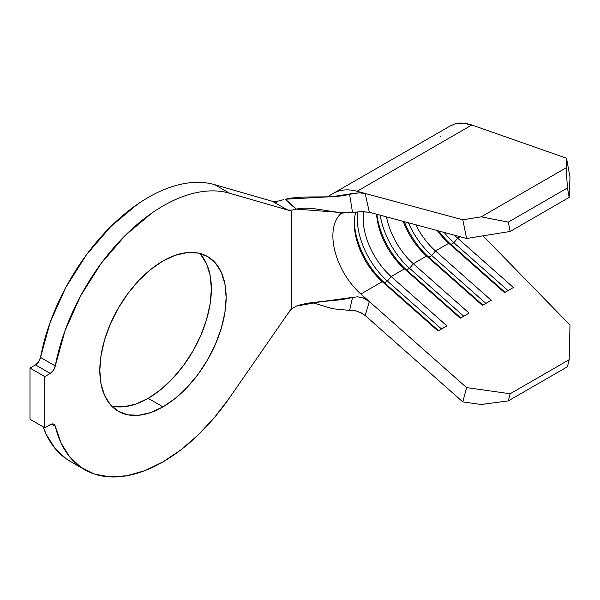 <?xml version="1.0" encoding="UTF-8"?>
<svg xmlns="http://www.w3.org/2000/svg" width="600" height="600" viewBox="0 0 600 600"><rect width="100%" height="100%" fill="white"/><g stroke="black" fill="none" stroke-linecap="round" stroke-linejoin="round"><path stroke-width="0.9" d="M200.715 254.565L206.55 263.805L210.142 275.407L211.358 288.938L210.142 303.87L206.55 319.62L200.715 335.603L192.862 351.188L183.285 365.782L172.365 378.832L160.523 389.82L148.2 398.34L162.975 406.868A89.325 51.57 -60 0 1 118.312 411.293A89.325 51.57 -60 0 1 104.618 339.712A89.325 51.57 -60 0 1 162.975 261L175.297 255.285L187.14 252.6L198.06 253.035L207.63 256.575L215.49 263.093L221.325 272.332L224.917 283.942L226.132 297.465L224.917 312.397L221.325 328.155L215.49 344.13L207.63 359.722L198.06 374.317L187.14 387.36L175.297 398.347L162.975 406.868L150.653 412.582L138.803 415.268L127.882 414.832L118.312 411.293L110.453 404.775L104.618 395.535L101.025 383.925L99.81 370.403L101.025 355.47L104.618 339.712L110.453 323.737L118.312 308.145L127.882 293.55L138.803 280.507L150.653 269.513L162.975 261A89.325 51.57 -60 0 1 207.63 256.575A89.325 51.57 -60 0 1 221.325 328.155A89.325 51.57 -60 0 1 162.975 406.868L148.2 398.34A89.325 51.57 120 0 0 204.345 326.392A89.325 51.57 120 0 0 199.627 253.38M53.918 424.237A7.312 4.223 -60 0 0 50.258 424.597L44.775 427.763L30 419.235L30 368.055L35.483 364.89L50.258 373.418A7.312 4.223 -60 0 0 55.282 365.955L40.508 357.42L38.678 361.763L35.483 364.89A7.312 4.223 120 0 0 40.508 357.42L50.168 322.358L65.775 287.475L86.385 254.895L110.752 226.597L137.392 204.3C146.52 197.993 155.625 193.013 164.692 189.352C173.76 185.692 182.528 183.465 190.988 182.67C199.447 181.875 207.345 182.535 214.68 184.657L276.735 202.567L272.362 201.308L287.745 210.015L291.51 211.103L291.51 308.347L229.455 397.912A156.705 90.472 -60 0 1 162.975 461.888A156.705 90.472 -60 0 1 84.615 469.65A156.705 90.472 -60 0 1 55.282 426.263L51.472 424.065L55.282 426.263L61.102 443.107L69.75 456.923L80.97 467.34L94.47 474.06L109.86 476.895L126.727 475.77L144.593 470.722L162.975 461.888L180.72 449.985L198.015 435.09L214.403 417.577L229.455 397.912L291.51 308.347L291.51 211.103L229.455 193.185L214.68 184.657L272.362 201.308L287.745 210.015L229.455 193.185L214.68 184.657A156.705 90.472 120 0 0 40.508 357.42L55.282 365.955A156.705 90.472 -60 0 1 229.455 193.185C222.12 191.07 214.222 190.403 205.763 191.197C197.303 191.993 188.535 194.22 179.468 197.88C170.392 201.54 161.295 206.528 152.167 212.827L125.528 235.125L101.16 263.423L80.55 296.002L64.942 330.885L55.282 365.955L53.453 370.298L50.258 373.418L44.775 376.582L30 368.055L35.483 364.89L50.258 373.418L44.775 376.582L44.775 427.763L30 419.235L30 368.055L44.775 376.582L44.775 427.763L51.953 423.952L53.453 424.028L54.608 424.83L55.282 426.263A7.312 4.223 -60 0 0 53.918 424.237L53.873 424.207M570 325.013L483.007 235.837L570 325.013L569.175 359.692L570 325.013M333.36 193.41A74.175 42.825 60 0 1 333.465 193.35A74.175 42.825 60 0 1 357.053 191.273L462.795 219.795L357.053 191.273L471.847 124.995L566.528 158.227L566.145 167.797L567.442 187.958L569.175 197.392L567.442 187.958L508.275 222.12L567.442 187.958L566.145 167.797L481.215 216.833L508.275 222.12L510.173 231.458L569.175 197.392L510.173 231.458L466.597 238.478L462.795 219.795L481.215 216.833L566.145 167.797L566.528 158.227L570 177.105L569.175 197.392L570 177.105L566.528 158.227L471.847 124.995L462.84 123.105L454.702 123.998L450.158 125.977M365.175 193.462L369.353 212.243L361.545 211.635L352.53 212.565L349.59 194.288L359.1 192.84L365.175 193.462L369.353 212.243L466.597 238.478L369.33 212.235L360.165 211.71L352.53 212.565L349.59 194.288C331.665 199.252 303.772 194.685 285.413 199.23C287.183 201.562 290.88 204.855 296.498 209.115C311.722 205.222 336.105 214.702 352.53 212.565L345.007 212.843L296.498 209.115L292.282 210.075L287.94 210.067L292.282 210.075L296.498 209.115L285.413 199.23L332.303 196.642L354.735 193.2L359.798 192.833L364.215 193.237M292.282 308.52L296.498 306.06C311.722 300.502 336.105 302.01 352.53 297.382L357.615 296.82L362.707 297.772L369.33 301.522L360.855 294.03L382.282 281.663L384.472 282.81L438.592 330.705L384.472 282.81A57.457 33.172 60 0 1 354.33 221.812A57.457 33.172 -120 0 0 384.472 282.81L387.428 281.108L441.548 328.995L387.428 281.108L384.472 282.81L382.282 281.663A53.28 30.765 60 0 1 354.3 223.47A53.28 30.765 60 0 1 355.815 212.138A53.28 30.765 -120 0 0 382.282 281.663L438.053 331.013L446.918 325.897L391.147 276.54L387.428 281.108A57.457 33.172 60 0 1 357.668 211.928A57.457 33.172 -120 0 0 387.428 281.108L391.147 276.54L404.445 268.868L406.635 270.015L460.755 317.91L406.635 270.015A57.457 33.172 60 0 1 376.89 214.275A57.457 33.172 -120 0 0 406.635 270.015L409.59 268.312L463.71 316.2L409.59 268.312L406.635 270.015L404.445 268.868A53.28 30.765 60 0 1 376.582 214.192A53.28 30.765 -120 0 0 404.445 268.868L460.215 318.218L469.08 313.103L413.31 263.745L409.59 268.312A57.457 33.172 60 0 1 380.205 215.167A57.457 33.172 -120 0 0 409.59 268.312L413.31 263.745L426.607 256.072L428.798 257.22L482.918 305.115L428.798 257.22A57.457 33.172 60 0 1 404.31 221.67A57.457 33.172 -120 0 0 428.798 257.22L431.752 255.517L485.873 303.405L431.752 255.517L428.798 257.22L426.607 256.072A53.28 30.765 60 0 1 403.23 221.385A53.28 30.765 -120 0 0 426.607 256.072L482.377 305.423L491.243 300.308L435.472 250.95L431.752 255.517A57.457 33.172 60 0 1 408.435 222.788A57.457 33.172 -120 0 0 431.752 255.517L435.472 250.95L448.77 243.278L450.96 244.425L505.08 292.32L450.96 244.425A57.457 33.172 60 0 1 438.743 230.962A57.457 33.172 -120 0 0 450.96 244.425L453.915 242.722L508.035 290.61L453.915 242.722L450.96 244.425L448.77 243.278L504.54 292.627L513.405 287.513L457.635 238.155L453.915 242.722A57.457 33.172 60 0 1 444.135 232.417A57.457 33.172 -120 0 0 453.915 242.722L457.635 238.155A53.28 30.765 60 0 1 454.5 235.215A53.28 30.765 -120 0 0 457.635 238.155L460.11 236.73L457.635 238.155L513.405 287.513L504.54 292.627L448.77 243.278A53.28 30.765 60 0 1 437.272 230.565A53.28 30.765 -120 0 0 448.77 243.278L435.472 250.95A53.28 30.765 60 0 1 415.778 224.767A53.28 30.765 -120 0 0 435.472 250.95L491.243 300.308L482.377 305.423L426.607 256.072L413.31 263.745A53.28 30.765 60 0 1 386.475 216.862A53.28 30.765 -120 0 0 413.31 263.745L469.08 313.103L460.215 318.218L404.445 268.868L391.147 276.54A53.28 30.765 60 0 1 363.668 211.597A53.28 30.765 -120 0 0 391.147 276.54L446.918 325.897L438.053 331.013L382.282 281.663L360.855 294.03A53.28 30.765 60 0 1 342.067 212.67M70.073 461.25L66.203 458.805L54.975 448.395L46.328 434.572L43.17 426.84A156.705 90.472 120 0 0 69.84 461.115L84.615 469.65M111.54 405.96A89.325 51.57 120 0 0 148.2 398.34L135.877 404.048L124.028 406.74L113.108 406.305M277.882 201.142L274.965 201.615L272.362 201.308L277.882 201.142L283.95 199.597M327.33 196.815L450.322 125.887L454.702 123.998C459.067 122.438 464.783 122.775 471.847 124.995L357.053 191.273A74.175 42.825 -120 0 0 334.605 192.735M350.587 310.485L332.64 308.737L312.285 302.603L332.64 308.737L350.587 310.485M361.522 297.42C363.54 297.743 366.142 299.115 369.33 301.522L365.175 315.502L462.795 401.895L466.597 387.6L360.855 294.03A53.28 30.765 60 0 1 340.582 213.93M350.88 310.47L356.055 310.98L361.005 312.728L365.175 315.502L369.353 301.545L466.597 387.6L510.173 393.757L508.275 400.905L481.215 404.49L462.795 401.895L365.175 315.502C358.327 311.16 353.138 309.51 349.605 310.545L352.53 297.382L321.907 301.567L296.498 306.06M510.173 393.757L569.175 359.692L510.173 393.757L508.275 400.905L567.442 366.743L569.175 359.692L567.442 366.743L508.275 400.905L481.215 404.49L462.795 401.895L466.597 387.6L510.173 393.757M349.605 310.545L352.53 297.382M466.597 238.478L462.795 219.795L481.215 216.833L508.275 222.12L510.173 231.458L466.597 238.478M444.127 129.465L443.692 129.21L443.438 129.863L443.692 129.21L444.127 129.465M440.647 136.845L441.105 135.93M287.745 313.778L291.952 308.812M340.215 213.27L345.007 212.843"/></g></svg>
